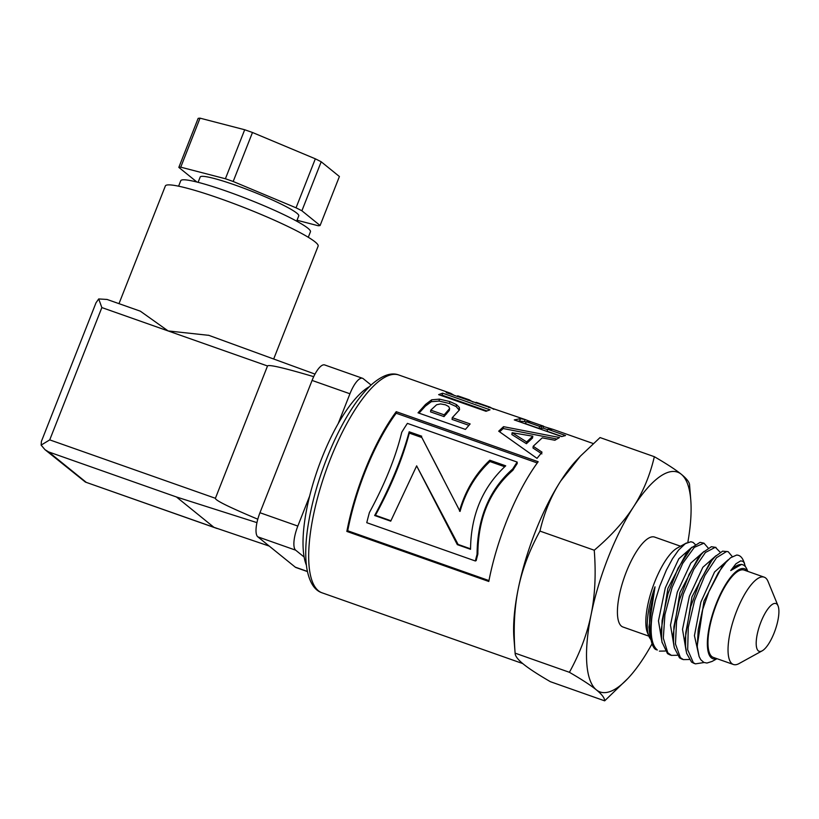 <?xml version="1.0" encoding="UTF-8"?>
<svg xmlns="http://www.w3.org/2000/svg" width="819" height="819" viewBox="0 0 819 819"><rect width="100%" height="100%" fill="white"/><g stroke="black" fill="none" stroke-linecap="round" stroke-linejoin="round"><path stroke-width="1.23" d="M652.006 616.277A58.323 18.642 109.4 0 0 652.538 645.106L649.928 636.322L648.955 627.067L655.016 586.824A50.86 16.257 109.4 0 0 648.955 636.383A50.86 16.257 109.4 0 0 649.467 637.489L650.521 639.178M650.45 638.871L649.467 637.489M661.506 637.929L660.974 631.316L667.884 588.431L686.547 552.917L691.113 548.085L678.019 568.202L667.987 593.724L662.121 620.403L661.506 637.929L662.018 642.116L667.495 653.613L669.686 654.77M662.121 642.669L658.466 620.894L665.304 587.847L678.808 558.804L692.004 547.184M673.535 642.168L673.003 635.544L679.913 592.659L698.566 557.155L703.132 552.334L700.767 555.047L689.117 574.344L679.34 600.194L673.914 626.689L673.535 642.168L674.313 647.747L679.514 657.852L681.787 659.039M674.139 646.908L670.485 625.132L677.323 592.076L690.826 563.042L704.023 551.422M685.37 642.843L685.022 639.772L691.942 596.887L710.595 561.394L715.161 556.572L711.834 560.503L700.225 580.528L690.724 606.674L685.738 632.933L685.554 646.396L686.639 653.316L691.543 662.08L693.857 663.298M686.168 651.146L682.514 629.371L689.352 596.314L702.856 567.27L716.052 555.661M697.225 645.843L703.971 601.115L722.624 565.622L730.609 557.739L736.68 555.047A58.323 18.642 -70.6 0 1 738.605 555.395A58.323 18.642 -70.6 0 1 743.406 560.708L744.553 563.513M699.078 656.418L694.43 635.646L700.88 602.088L714.567 571.979L728.111 559.889M738.39 555.313L736.742 555.047M704.033 662.52L695.454 663.861L693.365 662.735L687.673 649.754L688.288 627.405L694.573 600.583L704.852 575.44L716.523 557.708L726.678 551.443L728.224 551.73L732.288 556.603M728.111 551.689L722.624 551.156L715.161 556.572M689.199 659.51L683.425 659.612L680.405 657.667L675.47 643.98L676.576 621.058L683.271 594.133L693.775 569.389L705.435 552.487L715.335 547.266L720.239 552.293M716.021 547.43L711.363 546.713L703.132 552.334M677.18 655.272L671.406 655.374L667.772 652.753L663.308 638.144L664.915 614.67L672 587.694L682.698 563.4L694.328 547.348L703.961 543.171L708.21 548.054M652.538 645.106A58.323 18.642 109.4 0 0 655.446 649.354L657.299 650.01C651.648 645.096 649.887 633.845 652.006 616.267L655.323 600.481L659.704 586.281L666.338 570.167L672.501 558.722L678.603 550.051L685.36 543.632L690.867 541.748L693.058 542.362L695.218 544.451M703.982 543.181L700.071 542.352L691.113 548.085M665.151 651.033L659.387 651.136M543.54 426.494L552.917 429.34L547.676 429.238L565.55 435.534L561.67 436.588L514.281 419.922L520.382 418.663L525.44 419.645L446.191 392.618L450.696 393.294L454.617 395.587M469.195 399.815L457.667 395.802L469.195 399.815L473.106 402.098M490.059 407.166L476.146 402.313L490.059 407.166L493.785 409.305M498.699 431.183L503.531 426.668L559.51 437.52L554.893 440.253L542.229 437.858L533.2 446.273L542.045 452.19L537.018 458.364L498.699 431.183M517.158 420.935L524.426 421.529L525.133 419.533L531.971 422.184M552.303 429.187L552.917 429.34L552.303 429.187M346.846 531.429A115.469 36.916 -70.6 0 1 396.232 411.681L538.175 461.732A115.469 36.916 109.4 0 0 488.8 581.47L346.846 531.429L347.727 530.784A113.35 36.241 -70.6 0 1 396.201 413.237L537.274 462.97M452.262 417.68L470.137 423.945L465.427 429.412L418.028 412.817L425.552 404.412L431.654 399.815L439.434 399.129L449.897 401.576L456.531 404.606L459.367 407.504L459.326 410.063L452.262 417.68L452.068 419.42L468.898 425.317M459.613 409.142L459.326 410.063M442.629 393.161L490.018 409.828L486.025 411.292L438.636 394.635L442.629 393.161L442.076 395.157L486.865 410.913M488.789 407.616L489.045 406.859M475.89 403.081L476.146 402.313M467.905 400.266L468.171 399.508M457.401 396.57L457.667 395.802M499.631 431.808L503.214 428.532L556.838 438.994M533.2 446.273L533.005 448.013L541.891 453.89M512.141 432.729L511.865 434.561L526.433 443.714L532.493 438.063L532.821 436.189L512.141 432.729L526.648 441.943L532.821 436.189M503.214 428.532L503.531 426.668M526.433 443.714L526.648 441.943M547.676 429.238L547.092 431.244L561.957 436.476M524.426 421.529L526.054 422.102M526.177 421.672L525.593 423.679L539.035 428.409L542.966 428.194L543.642 426.187L530.804 421.744L526.177 421.672L539.629 426.402L543.642 426.187M539.035 428.409L539.629 426.402M548.566 429.125L548.894 428.245M488.974 580.579L347.727 530.784M517.178 462.08L517.229 463.513A113.35 36.241 109.4 0 0 512.878 470.27C489.711 490.509 478.04 518.437 477.856 554.053A113.35 36.241 109.4 0 0 476.177 560.595L475.358 560.984A115.469 36.916 -70.6 0 1 477.057 554.32C477.416 518.089 489.312 489.639 512.745 468.959A115.469 36.916 -70.6 0 1 517.178 462.08L407.412 423.382A115.469 36.916 109.4 0 0 401.74 432.309C395.761 457.022 384.991 483.753 369.43 512.499A115.469 36.916 109.4 0 0 366.769 522.696L475.358 560.984M396.201 413.237L396.232 411.681M512.878 470.27L512.745 468.959M477.856 554.053L477.057 554.32M418.99 413.155L425.307 406.204L431.316 401.699L439.035 401.064L449.477 403.511L456.122 406.541L459.234 410.186M430.753 410.145L430.569 411.885L444.021 416.595L449.324 410.401L449.621 408.548L448.699 406.541L445.526 404.832L440.55 403.921L436.629 404.75L430.753 410.145L444.205 414.854L449.621 408.548M444.021 416.595L444.205 414.854M458.998 409.418L459.367 407.504M456.122 406.541L456.531 404.606M449.477 403.511L449.897 401.576M439.035 401.064L439.434 399.129M431.316 401.699L431.654 399.815M390.939 520.761L375.43 515.294C391.185 486.373 402.477 458.978 409.305 433.108L421.846 437.53L442.414 477.108M458.097 544.43L457.319 544.645L417.291 467.127L458.097 544.43L470.536 548.822M421.846 437.53L460.053 511.425C465.683 491.584 475.655 474.959 489.946 461.537L504.719 466.748M409.305 433.108L409.183 431.797L421.724 436.22M375.43 515.294L374.662 515.509C390.571 485.995 402.078 458.097 409.183 431.797M417.291 467.127L416.666 465.847L390.724 521.171L374.662 515.509M489.946 461.537L489.823 460.227L505.712 465.827C482.626 487.192 470.905 515.018 470.536 549.314L457.319 544.645M459.459 511.076C465.233 490.868 475.348 473.925 489.823 460.227M441.011 395.464L442.076 395.157M654.34 456.695C666.697 463.871 675.675 469.717 681.265 474.242A116.533 37.254 109.4 0 0 633.589 506.746A116.533 37.254 109.4 0 0 591.123 614.547A116.533 37.254 109.4 0 0 596.334 689.844A116.533 37.254 109.4 0 0 627.886 678.47L604.668 700.839C604.688 698.023 601.914 694.369 596.334 689.844C590.745 685.319 581.766 679.473 569.41 672.297C579.944 653.132 587.182 633.886 591.123 614.547C595.055 595.198 596.089 573.761 594.246 550.225C610.943 536.056 624.058 521.56 633.589 506.746C643.099 491.922 650.02 475.235 654.34 456.695L600.04 437.561L580.374 456.163L560.698 481.04A116.533 37.254 -70.6 0 1 576.822 459.92L580.374 456.163M560.698 481.04C551.187 495.864 544.266 512.551 539.946 531.091C529.412 550.255 522.174 569.512 518.232 588.841A116.533 37.254 -70.6 0 1 560.698 481.04M518.232 588.841C514.312 608.189 513.267 629.627 515.12 653.152L513.933 638.288A116.533 37.254 -70.6 0 1 518.232 588.841M569.41 672.297L515.12 653.152C515.09 655.968 517.864 659.633 523.443 664.148C529.043 668.673 538.011 674.518 550.378 681.695L604.668 700.839M747.563 571.304A47.676 15.244 109.4 0 0 717.383 600.849A47.676 15.244 109.4 0 0 711.363 657.852A47.676 15.244 109.4 0 0 716.779 658.619M711.967 661.465L706.971 663.042L703.89 662.448L700.767 659.715L699.109 656.521L697.286 646.897L698.218 629.668L702.487 610.094L709.039 591.277L718.253 572.809L726.811 561.199M745.433 566.728L744.021 562.52L742.843 561.312L740.693 560.861L735.912 563.81L730.743 570.567A50.86 16.257 -70.6 0 1 742.802 564.782A50.86 16.257 -70.6 0 1 746.979 569.42L747.788 571.375M627.886 678.47A116.533 37.254 109.4 0 0 644.01 657.35A116.533 37.254 109.4 0 0 652.026 643.867M687.847 542.311A116.533 37.254 109.4 0 0 690.775 500.102A116.533 37.254 109.4 0 0 681.265 474.242C686.844 478.767 689.618 482.422 689.598 485.237M649.283 631.111L649.897 611.506L655.016 586.824M648.955 636.383L647.43 632.667A47.676 15.244 -70.6 0 1 652.835 586.988A47.676 15.244 -70.6 0 1 677.272 548.024L686.455 542.966M594.246 550.225L539.946 531.091M730.743 570.567L741.615 564.363L742.802 564.782M758.322 650.859A25.317 8.098 -70.6 0 1 760.401 623.402A25.317 8.098 -70.6 0 1 775.972 603.552A25.317 8.098 -70.6 0 1 778.05 605.865A25.317 8.098 -70.6 0 1 775.183 630.128A25.317 8.098 -70.6 0 1 762.202 650.818A25.317 8.098 -70.6 0 1 759.131 651.31A25.317 8.098 -70.6 0 1 758.322 650.859M762.202 650.818L739.025 663.585A46.294 14.803 -70.6 0 1 733.414 664.485A46.294 14.803 -70.6 0 1 731.94 663.656A46.294 14.803 -70.6 0 1 735.738 613.441A46.294 14.803 -70.6 0 1 764.199 577.17A46.294 14.803 -70.6 0 1 768.007 581.388L778.05 605.865M733.414 664.485L713.339 657.411A46.294 14.803 -70.6 0 1 711.865 656.582A46.294 14.803 -70.6 0 1 715.673 606.367A46.294 14.803 -70.6 0 1 744.133 570.085L764.199 577.17M648.853 636.138L622.952 627.006A47.676 15.244 -70.6 0 1 621.426 626.146A47.676 15.244 -70.6 0 1 625.347 574.447A47.676 15.244 -70.6 0 1 654.657 537.09L680.558 546.222M306.398 565.233A100.645 32.176 -70.6 0 1 317.833 468.888A100.645 32.176 -70.6 0 1 369.349 386.681M297.829 526.074L259.961 512.725A21.192 6.777 109.4 0 0 257.79 536.824L295.659 550.173A21.192 6.777 -70.6 0 1 297.829 526.074L309.602 496.181M307.391 571.427L295.27 567.147L257.79 536.824M304.125 557.022L295.659 550.173M259.961 512.725L312.08 380.425L349.938 393.775A21.192 6.777 -70.6 0 1 362.541 378.286A21.192 6.777 -70.6 0 1 363.216 378.665L371.079 385.032M362.541 378.286L324.672 364.936A21.192 6.777 109.4 0 0 312.08 380.425M295.27 567.147A21.192 6.777 109.4 0 0 295.946 567.536L307.422 571.58M338.165 423.669L349.938 393.775M269.256 546.099L213.923 527.313L176.454 496.979L256.951 522.635M313.697 376.668C283.978 367.854 268.591 364.291 267.516 365.98L215.407 498.29C215.039 500.235 229.166 507.207 257.79 519.205M215.407 498.29L49.734 439.875L41.124 445.106L41.411 441.39L96.007 302.795L98.7 298.945L107.074 299.457L140.336 311.179L168.12 330.937L208.896 335.35M176.454 496.979L48.649 451.924L44.963 449.651L41.124 445.106M314.998 374.099L208.497 335.217M273.781 358.742L318.13 246.14A82.105 8.784 -158.5 0 0 220.229 198.638A82.105 8.784 -158.5 0 0 165.356 185.964L118.99 303.654M213.923 527.313L85.391 482.074L44.963 449.651M267.516 365.98L101.853 307.575L98.7 298.945M196.918 182.033L178.829 167.393L198.137 118.397A77.119 8.251 -158.5 0 1 200.041 118.161L180.743 167.168L225.399 178.757L244.697 129.75L200.041 118.161M320.096 225.512L339.404 176.515L321.202 161.783L301.894 210.78L320.096 225.512A77.119 8.251 -158.5 0 1 318.181 225.737L297.021 220.25M252.477 132.494L233.18 181.49L296.038 207.811L315.335 158.814L252.477 132.494A77.119 8.251 -158.5 0 0 244.697 129.75M308.282 237.275L310.442 231.797A69.687 7.453 -158.5 0 0 227.344 191.472A69.687 7.453 -158.5 0 0 180.764 180.712L178.603 186.189M296.662 221.161L298.751 215.868A52.969 5.661 -158.5 0 0 235.585 185.217A52.969 5.661 -158.5 0 0 200.184 177.037L198.096 182.33M301.894 210.78A77.119 8.251 -158.5 0 0 296.038 207.811M233.18 181.49A77.119 8.251 -158.5 0 0 225.399 178.757M180.743 167.168A77.119 8.251 -158.5 0 0 178.829 167.393M321.202 161.783A77.119 8.251 -158.5 0 0 315.335 158.814M322.082 592.823A115.469 36.916 -70.6 0 1 318.407 590.745A115.469 36.916 -70.6 0 1 327.897 465.509A115.469 36.916 -70.6 0 1 398.873 375.02C391.472 372.113 382.453 375.215 371.826 384.346C358.794 396.376 346.335 415.09 334.439 440.509C321.171 469.492 312.305 498.361 307.831 527.088C305.405 543.519 305.088 557.381 306.879 568.693C309.398 582.34 314.465 590.386 322.082 592.823L522.727 663.564M541.011 428.235L541.635 426.218M519.748 420.669L520.382 418.663M446.519 413.994L446.754 412.203M425.307 406.204L425.552 404.412M101.853 307.575L49.734 439.875M48.649 451.924L86.128 482.258M695.454 663.861L693.611 663.206M683.425 659.623L681.592 658.967M671.406 655.384L669.573 654.729M593.253 443.55L552.968 429.351M450.696 393.294L398.873 375.02M547.542 429.678L543.007 428.081M717.004 658.701L711.967 661.476M690.775 500.102L689.578 484.991M697.041 644L697.348 647.788M685.022 639.772L685.554 646.396M85.391 482.074L217.168 528.531"/></g></svg>
